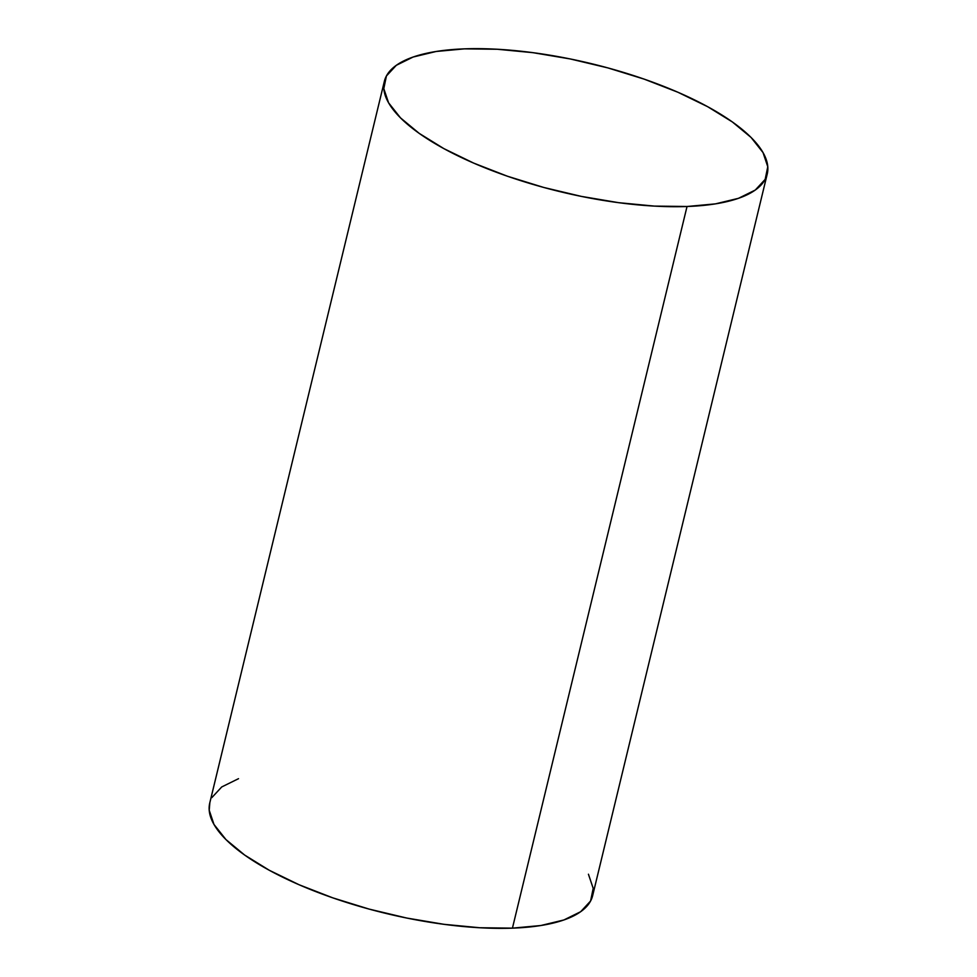 <?xml version="1.0" encoding="UTF-8"?>
<svg xmlns="http://www.w3.org/2000/svg" width="977" height="977" viewBox="0 0 977 977"><rect width="100%" height="100%" fill="white"/><g stroke="black" fill="none" stroke-linecap="round" stroke-linejoin="round"><path stroke-width="1.47" d="M384.352 81.36L209.762 803.009A196.963 65.886 13.6 0 0 306.277 887.8A196.963 65.886 13.6 0 0 512.437 928.15A196.963 65.886 13.6 0 0 592.648 895.64L767.238 173.991A196.963 65.886 -166.4 0 1 687.026 206.501L512.437 928.15L687.026 206.501A196.963 65.886 -166.4 0 1 480.867 166.151A196.963 65.886 -166.4 0 1 384.352 81.36A196.963 65.886 -166.4 0 1 464.563 48.85A196.963 65.886 -166.4 0 1 670.723 89.2A196.963 65.886 -166.4 0 1 767.238 173.991M464.563 48.85L436.157 51.476L413.112 57.032L396.32 65.3L386.428 75.974L383.802 88.626L388.565 102.78L400.521 117.887L419.206 133.373L443.924 148.651L473.698 163.11L507.393 176.214L543.725 187.45L581.278 196.377L618.636 202.679L654.334 206.098L687.026 206.501L715.433 203.875L738.478 198.319L755.27 190.051L765.162 179.377L767.775 166.725L763.025 152.571L751.069 137.452L732.371 121.966L707.666 106.701L677.891 92.241L644.185 79.137L607.865 67.901L570.299 58.962L532.953 52.673L497.244 49.253L464.563 48.85M209.835 802.715L209.225 810.275L213.975 824.429L225.931 839.548L244.629 855.034L269.334 870.299L299.109 884.759L332.815 897.863L369.135 909.098L406.701 918.038L444.046 924.327L479.756 927.747L512.437 928.15L540.843 925.524L563.888 919.968L580.68 911.7L590.572 901.026L593.198 888.374L588.435 874.22M238.522 778.681L221.73 786.949L211.838 797.623"/></g></svg>
